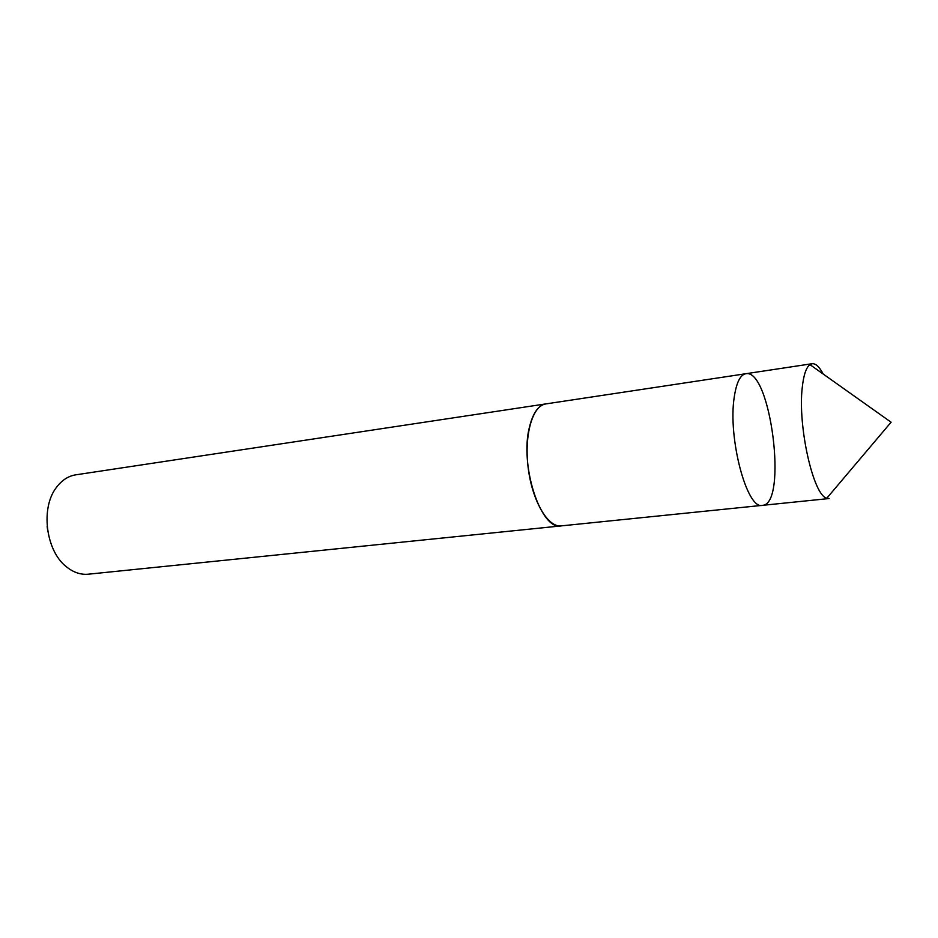 <?xml version="1.0" encoding="UTF-8"?>
<svg xmlns="http://www.w3.org/2000/svg" width="938" height="938" viewBox="0 0 938 938"><rect width="100%" height="100%" fill="white"/><g stroke="black" fill="none" stroke-linecap="round" stroke-linejoin="round"><path stroke-width="1.41" d="M762.406 505.348L561.194 525.89C540.898 530.92 519.195 464.756 529.607 426.485C533.101 412.79 538.494 405.263 545.775 403.926L745.769 373.734C740.234 374.825 736.389 382.657 734.231 397.243C727.7 437.999 747.07 510.178 762.406 505.348C787.967 504.656 770.684 368.036 745.769 373.734C740.234 374.825 736.389 382.657 734.231 397.243C727.7 437.999 747.07 510.178 762.406 505.348L829.11 498.535L826.812 498.195C813.387 495.71 797.593 426.11 802.26 387.511C803.596 375.083 806.152 367.45 809.928 364.624L812.074 363.721C815.65 363.346 819.378 366.793 823.247 374.074M561.721 525.831L561.194 525.901C547.98 527.672 532.292 501.127 528.211 468.097C523.943 435.103 532.526 405.486 545.764 403.915L546.291 403.844M561.194 525.901L88.301 574.197C80.774 574.9 73.527 572.473 66.563 566.904C45.763 551.11 40.287 507.786 56.503 487.326C61.861 480.197 68.263 476.035 75.732 474.839L545.764 403.915M47.779 531.365L47.158 526.417M745.769 373.734L812.074 363.721M826.812 498.195L891.1 422.217L809.928 364.624"/></g></svg>
